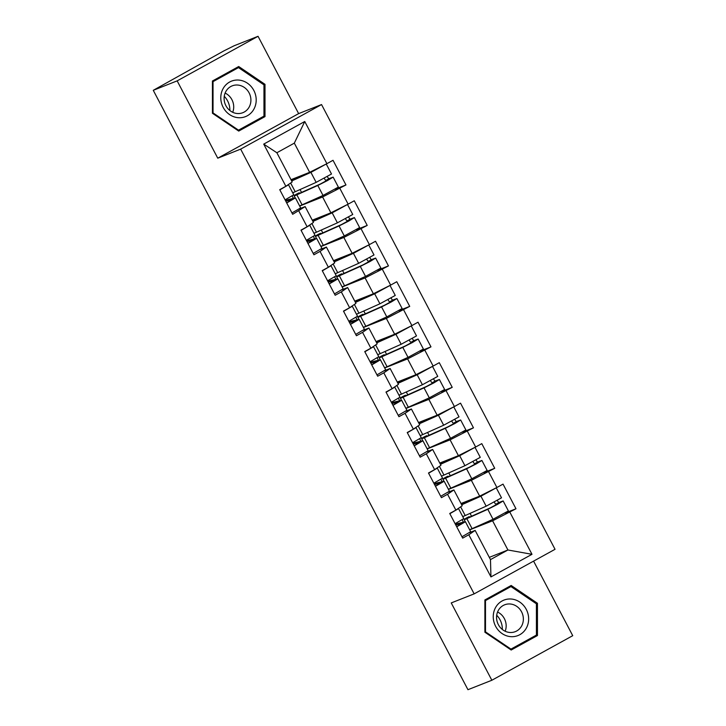 <?xml version="1.0" encoding="UTF-8"?>
<svg xmlns="http://www.w3.org/2000/svg" width="726" height="726" viewBox="0 0 726 726"><rect width="100%" height="100%" fill="white"/><g stroke="black" fill="none" stroke-linecap="round" stroke-linejoin="round"><path stroke-width="1.09" d="M258.048 36.3L177.162 80.867L217.755 158.186L298.64 113.619L258.048 36.3L234.153 45.747L223.699 50.983L153.268 90.314L467.952 689.7L491.847 680.253L572.732 635.686L533.583 561.125M298.64 113.619L321.545 104.562L555.045 549.301L474.151 593.868L240.66 149.129L321.545 104.562M291.017 179.694L309.648 172.325L294.32 143.14L304.757 121.505L263.72 144.111L285.863 186.283L279.728 189.658L292.669 214.306L305.138 206.592L299.23 208.925M304.757 121.505L326.891 163.677L333.025 160.292L345.966 184.948L335.049 189.259M299.675 206.039L322.589 196.973L345.966 184.948M339.832 188.324L348.144 204.151L354.279 200.775L367.22 225.423L356.303 229.743M320.928 246.513L343.843 237.456L367.22 225.423M361.085 228.799L369.398 244.626L375.524 241.25L388.464 265.897L377.556 270.217M342.182 286.997L365.087 277.931L388.464 265.897M382.339 269.282L390.642 285.109L396.777 281.724L409.718 306.381L398.81 310.692M363.436 327.471L386.341 318.415L409.718 306.381M403.583 309.757L411.896 325.584L418.031 322.208L430.972 346.856L420.055 351.175M384.68 367.955L407.595 358.889L430.972 346.856M424.837 350.231L433.15 366.058L439.284 362.682L452.225 387.33L441.308 391.65M405.934 408.429L428.848 399.364L452.225 387.33M446.091 390.715L454.403 406.542L460.529 403.166L473.47 427.814L462.562 432.133M427.187 448.904L450.093 439.847L473.47 427.814M467.344 431.19L475.648 447.016L481.783 443.64L494.724 468.288L483.815 472.608M448.441 489.388L471.346 480.322L494.724 468.288M488.589 471.664L496.902 487.5L503.036 484.115L515.977 508.772L505.06 513.082M469.686 529.862L492.6 520.796L515.977 508.772M509.843 512.148L531.986 554.31L490.948 576.916L468.815 534.753L475.149 530.416L469.241 532.748M298.803 210.93L307.107 226.757L300.981 230.133L313.922 254.79L320.048 251.405L328.361 267.232L322.226 270.616L335.176 295.264L341.302 291.888L349.614 307.715L343.48 311.091L356.421 335.739L362.555 332.363L370.868 348.19L364.733 351.565L377.674 376.222L383.809 372.837L392.113 388.673L385.987 392.049L398.928 416.697L405.054 413.321L413.366 429.148L407.232 432.524L420.182 457.171L426.307 453.795L434.62 469.622L428.485 473.007L441.426 497.655L447.561 494.279L455.874 510.106L449.739 513.482L462.68 538.129L468.815 534.753M312.271 220.178L330.902 212.809L322.589 196.973M305.138 206.592L313.45 222.419L307.107 226.757M330.902 212.809L348.144 204.151M333.524 260.652L352.146 253.283L343.843 237.456M320.048 251.405L326.391 247.067L320.484 249.408M326.391 247.067L334.695 262.894L328.361 267.232M352.146 253.283L369.398 244.626M354.769 301.127L373.4 293.758L365.087 277.931M341.302 291.888L347.636 287.55L341.737 289.883M347.636 287.55L355.949 303.377L349.614 307.715M373.4 293.758L390.642 285.109M376.023 341.61L394.654 334.241L386.341 318.415M362.555 332.363L368.89 328.025L362.982 330.357M368.89 328.025L377.202 343.852L370.868 348.19M394.654 334.241L411.896 325.584M397.276 382.085L415.907 374.716L407.595 358.889M383.809 372.837L390.143 368.499L384.235 370.841M390.143 368.499L398.456 384.326L392.113 388.673M415.907 374.716L433.15 366.058M418.53 422.559L437.152 415.19L428.848 399.364M405.054 413.321L411.397 408.983L405.489 411.315M411.397 408.983L419.701 424.81L413.366 429.148M437.152 415.19L454.403 406.542M439.774 463.043L458.405 455.674L450.093 439.847M426.307 453.795L432.642 449.458L426.743 451.799M432.642 449.458L440.954 465.284L434.62 469.622M458.405 455.674L475.648 447.016M461.028 503.517L479.659 496.148L471.346 480.322M447.561 494.279L453.895 489.932L447.987 492.273M453.895 489.932L462.208 505.768L455.874 510.106M479.659 496.148L496.902 487.5M489.297 557.359L507.928 549.99L492.6 520.796M475.149 530.416L490.477 559.601L507.928 549.99L531.986 554.31M490.948 576.916L490.477 559.601M177.162 80.867L153.268 90.314M217.755 158.186L240.66 149.129M474.151 593.868L451.245 602.925L491.847 680.253M294.32 143.14L276.869 152.75L292.197 181.945L285.863 186.283M309.648 172.325L326.891 163.677M263.72 144.111L276.869 152.75M484.895 632.228L511.177 650.024L537.458 635.549L537.449 603.27L511.168 585.474L484.886 599.948L484.895 632.228M264.999 116.605L264.999 84.325L238.709 66.52L212.437 81.003L212.437 113.274L238.727 131.079L264.999 116.605L260.425 118.084M510.596 649.634L532.875 637.038M536.296 603.723L537.449 603.27M532.875 637.364L537.458 635.549M238.146 130.689L260.425 118.411M263.837 84.779L264.999 84.325M456.727 526.795L465.42 521.722L458.224 523.419A14.665 0.681 -27.7 0 0 457.307 523.736A14.665 0.681 -27.7 0 0 455.52 524.499M461.972 536.786L470.666 531.713L465.42 521.722M455.774 524.98L462.045 523.5L456.645 526.64M455.093 523.682L463.787 518.609L458.542 508.617L457.852 508.745M449.848 513.69L458.542 508.617M454.884 510.641L449.766 513.536M497.437 500.405A1.761 0.699 61.1 0 0 499.198 502.401L503.145 500.94L497.455 504.407L487.799 509.298L466.845 518.663A14.665 0.681 152.3 0 1 465.321 519.317A14.665 0.681 152.3 0 1 464.123 519.644A14.665 0.681 152.3 0 1 466.41 517.992L469.187 516.649A10.854 0.508 -27.7 0 0 467.499 517.865A10.854 0.508 -27.7 0 0 468.388 517.629A10.854 0.508 -27.7 0 0 469.522 517.148L490.477 507.773L499.769 502.71L496.13 504.089A1.761 0.699 -118.9 0 1 494.37 502.083M503.145 500.94L508.391 510.922L493.045 519.281L472.091 528.655A14.665 0.681 152.3 0 1 470.566 529.308A14.665 0.681 152.3 0 1 469.577 529.644M461.545 504.506A10.854 0.508 -27.7 0 0 462.634 504.044L483.589 494.669L492.527 489.696M486.166 506.185L480.921 496.194L496.266 487.836L501.512 497.827L486.166 506.185L465.212 515.551A14.665 0.681 152.3 0 1 463.687 516.204A14.665 0.681 152.3 0 1 462.698 516.54M471.546 516.24L470.058 513.391M464.667 503.136L464.213 502.256M480.921 496.194L461.7 504.788M461.3 504.035L462.308 503.545A10.854 0.508 -27.7 0 0 461.355 504.143M462.589 504.071L462.308 503.545M463.415 522.166L462.153 519.771M469.468 517.175L469.187 516.649M496.711 615.249A18.341 16.807 -111.6 0 1 500.06 619.859A18.341 16.807 -111.6 0 1 502.338 629.469M495.622 626.284A19.067 17.478 68.4 0 0 519.807 634.696A19.067 17.478 68.4 0 0 526.277 609.386A19.067 17.478 68.4 0 0 502.102 600.965A19.067 17.478 68.4 0 0 495.622 626.284M498.354 624.623A14.438 13.231 68.4 0 0 515.269 631.656A14.438 13.231 68.4 0 0 521.567 611.837A14.438 13.231 68.4 0 0 504.652 604.803A14.438 13.231 68.4 0 0 498.354 624.623M505.16 631.239A14.438 13.231 68.4 0 0 504.37 618.634A14.438 13.231 68.4 0 0 497.564 612.018M484.886 600.239L506.585 588.287L510.95 586.563L536.414 603.805L536.423 635.078L510.959 649.108L485.494 631.865L485.485 600.583L510.95 586.563M510.242 649.389L510.959 649.108M484.895 632.101L485.494 631.865M484.886 600.829L485.485 600.583M223.163 88.499A19.067 17.478 68.4 0 0 229.652 114.635A19.067 17.478 68.4 0 0 253.828 109.272A19.067 17.478 68.4 0 0 247.348 83.136A19.067 17.478 68.4 0 0 223.163 88.499M225.895 91.422A14.438 13.231 68.4 0 0 227.492 108.129A14.438 13.231 68.4 0 0 242.82 112.702A14.438 13.231 68.4 0 0 249.118 107.139A14.438 13.231 68.4 0 0 247.512 90.432A14.438 13.231 68.4 0 0 232.193 85.859A14.438 13.231 68.4 0 0 225.895 91.422M212.437 81.294L234.126 69.342L238.491 67.609L263.965 84.86L263.965 116.133L238.509 130.163L213.036 112.911L213.036 81.639L238.491 67.609M237.792 130.444L238.509 130.163M212.437 113.156L213.036 112.911M212.437 81.875L213.036 81.639M224.252 96.295A18.341 16.807 -111.6 0 1 229.879 110.524M232.71 112.285A14.438 13.231 68.4 0 0 225.105 93.073M435.473 486.32L444.167 481.247L436.979 482.935A14.665 0.681 -27.7 0 0 436.054 483.262A14.665 0.681 -27.7 0 0 434.275 484.024M440.718 496.303L449.412 491.239L444.167 481.247M434.529 484.505L440.791 483.017L435.391 486.157M433.839 483.207L442.533 478.135L437.288 468.143L436.598 468.27M428.594 473.216L437.288 468.143M433.64 470.167L428.512 473.053M414.228 445.837L422.913 440.773L415.726 442.461A14.665 0.681 -27.7 0 0 414.8 442.778A14.665 0.681 -27.7 0 0 413.021 443.541M419.474 455.828L428.159 450.755L422.913 440.773M413.275 444.031L419.537 442.542L414.147 445.682M412.595 442.724L421.28 437.66L416.034 427.668L415.345 427.786M407.35 432.732L416.034 427.668M412.386 429.692L407.268 432.578M392.975 405.362L401.66 400.289L394.472 401.986A14.665 0.681 -27.7 0 0 393.546 402.304A14.665 0.681 -27.7 0 0 391.768 403.066M398.22 415.354L406.905 410.281L401.66 400.289M392.022 403.547L398.284 402.068L392.893 405.208M391.341 402.249L400.026 397.176L394.781 387.185L394.1 387.312M386.096 392.258L394.781 387.185M391.132 389.209L386.014 392.104M371.721 364.888L380.415 359.815L373.218 361.503A14.665 0.681 -27.7 0 0 372.302 361.82A14.665 0.681 -27.7 0 0 370.514 362.592M376.966 374.87L385.66 369.806L380.415 359.815M370.768 363.073L377.039 361.584L371.639 364.724M370.088 361.766L378.781 356.702L373.536 346.71L372.846 346.837M364.842 351.783L373.536 346.71M369.879 348.734L364.761 351.62M350.467 324.404L359.161 319.34L351.974 321.028A14.665 0.681 -27.7 0 0 351.048 321.346A14.665 0.681 -27.7 0 0 349.27 322.108M355.713 334.396L364.407 329.323L359.161 319.34M349.524 322.598L355.785 321.11L350.386 324.25M348.834 321.291L357.528 316.218L352.282 306.236L351.593 306.354M343.589 311.3L352.282 306.236M348.634 308.251L343.507 311.145M476.183 459.93A1.761 0.699 61.1 0 0 477.944 461.927L481.901 460.456L476.202 463.932L466.555 468.815L445.601 478.189A14.665 0.681 152.3 0 1 444.067 478.842A14.665 0.681 152.3 0 1 442.878 479.16A14.665 0.681 152.3 0 1 445.156 477.517L447.942 476.174A10.854 0.508 -27.7 0 0 446.254 477.39A10.854 0.508 -27.7 0 0 447.134 477.154A10.854 0.508 -27.7 0 0 448.269 476.673L469.223 467.299L478.525 462.235L474.877 463.615A1.761 0.699 -118.9 0 1 473.116 461.6M481.901 460.456L487.146 470.448L471.8 478.806L450.846 488.181A14.665 0.681 152.3 0 1 449.312 488.834A14.665 0.681 152.3 0 1 448.323 489.161M440.301 464.032A10.854 0.508 -27.7 0 0 441.39 463.569L462.344 454.195L471.274 449.212M475.004 447.343L480.267 457.344L464.921 465.702L443.967 475.076A14.665 0.681 152.3 0 1 442.433 475.73A14.665 0.681 152.3 0 1 441.444 476.065M450.301 475.757L448.804 472.907M443.423 462.662L442.96 461.781M475.022 447.352L459.676 455.71L440.446 464.313M440.047 463.56L441.063 463.07A10.854 0.508 -27.7 0 0 440.11 463.669M441.335 463.587L441.063 463.07M442.161 481.692L440.909 479.296M448.214 476.692L447.942 476.174M454.93 419.446A1.761 0.699 61.1 0 0 456.69 421.443L460.647 419.982L454.948 423.458L445.301 428.34L424.347 437.714A14.665 0.681 152.3 0 1 422.822 438.359A14.665 0.681 152.3 0 1 421.625 438.685A14.665 0.681 152.3 0 1 423.902 437.034L426.688 435.691A10.854 0.508 -27.7 0 0 425 436.916A10.854 0.508 -27.7 0 0 425.881 436.671A10.854 0.508 -27.7 0 0 427.015 436.19L447.969 426.815L457.271 421.752L453.632 423.131A1.761 0.699 -118.9 0 1 451.862 421.125M460.647 419.982L465.892 429.974L450.547 438.332L429.592 447.706A14.665 0.681 152.3 0 1 428.068 448.35A14.665 0.681 152.3 0 1 427.07 448.686M419.047 423.557A10.854 0.508 -27.7 0 0 420.136 423.086L441.09 413.72L450.02 408.738M443.668 425.227L438.422 415.236L453.768 406.878L459.014 416.869L443.668 425.227L422.714 434.602A14.665 0.681 152.3 0 1 421.18 435.246A14.665 0.681 152.3 0 1 420.191 435.582M429.048 435.282L427.55 432.433M422.169 422.178L421.706 421.307M438.422 415.236L419.192 423.839M418.793 423.076L419.81 422.586A10.854 0.508 -27.7 0 0 418.857 423.194M420.082 423.113L419.81 422.586M420.908 441.208L419.655 438.822M426.961 436.217L426.688 435.691M433.685 378.972A1.761 0.699 61.1 0 0 435.446 380.969L439.393 379.507L433.703 382.974L424.048 387.865L403.093 397.231A14.665 0.681 152.3 0 1 401.569 397.884A14.665 0.681 152.3 0 1 400.371 398.211A14.665 0.681 152.3 0 1 402.649 396.559L405.435 395.216A10.854 0.508 -27.7 0 0 403.747 396.432A10.854 0.508 -27.7 0 0 404.636 396.196A10.854 0.508 -27.7 0 0 405.761 395.715L426.716 386.341L436.017 381.277L432.378 382.656A1.761 0.699 -118.9 0 1 430.609 380.642M439.393 379.507L444.639 389.49L429.293 397.848L408.339 407.222A14.665 0.681 152.3 0 1 406.814 407.876A14.665 0.681 152.3 0 1 405.816 408.212M397.794 383.074A10.854 0.508 -27.7 0 0 398.883 382.611L419.837 373.237L428.776 368.254M422.414 384.744L417.169 374.761L432.514 366.403L437.76 376.386L422.414 384.744L401.46 394.118A14.665 0.681 152.3 0 1 399.935 394.772A14.665 0.681 152.3 0 1 398.937 395.107M407.794 394.808L406.297 391.958M400.915 381.704L400.462 380.823M417.169 374.761L397.939 383.355M397.549 382.602L398.556 382.112A10.854 0.508 -27.7 0 0 397.603 382.711M398.828 382.638L398.556 382.112M399.663 400.734L398.402 398.338M405.707 395.743L405.435 395.216M412.432 338.488A1.761 0.699 61.1 0 0 414.192 340.485L418.14 339.024L412.45 342.5L402.794 347.382L381.84 356.756A14.665 0.681 152.3 0 1 380.315 357.41A14.665 0.681 152.3 0 1 379.117 357.727A14.665 0.681 152.3 0 1 381.404 356.085L384.181 354.733A10.854 0.508 -27.7 0 0 382.493 355.958A10.854 0.508 -27.7 0 0 383.382 355.722A10.854 0.508 -27.7 0 0 384.517 355.232L405.471 345.866L414.764 340.803L411.125 342.182A1.761 0.699 -118.9 0 1 409.364 340.167M418.14 339.024L423.385 349.015L408.039 357.373L387.085 366.748A14.665 0.681 152.3 0 1 385.56 367.401A14.665 0.681 152.3 0 1 384.571 367.728M376.54 342.599A10.854 0.508 -27.7 0 0 377.629 342.137L398.583 332.762L407.522 327.78M411.252 325.91L416.506 335.911L401.16 344.269L380.206 353.644A14.665 0.681 152.3 0 1 378.682 354.297A14.665 0.681 152.3 0 1 377.692 354.624M386.541 354.324L385.052 351.475M379.662 341.22L379.208 340.349M411.261 325.92L395.915 334.278L376.694 342.881M376.295 342.118L377.302 341.637A10.854 0.508 -27.7 0 0 376.349 342.236M377.584 342.155L377.302 341.637M378.409 360.259L377.148 357.864M384.462 355.259L384.181 354.733M391.178 298.014A1.761 0.699 61.1 0 0 392.938 300.01L396.895 298.549L391.196 302.016L381.549 306.907L360.595 316.282A14.665 0.681 152.3 0 1 359.061 316.926A14.665 0.681 152.3 0 1 357.873 317.253A14.665 0.681 152.3 0 1 360.15 315.601L362.936 314.258A10.854 0.508 -27.7 0 0 361.249 315.474A10.854 0.508 -27.7 0 0 362.129 315.238A10.854 0.508 -27.7 0 0 363.263 314.757L384.217 305.383L393.519 300.319L389.871 301.698A1.761 0.699 -118.9 0 1 388.111 299.693M396.895 298.549L402.14 308.541L386.795 316.899L365.84 326.264A14.665 0.681 152.3 0 1 364.307 326.918A14.665 0.681 152.3 0 1 363.318 327.254M355.295 302.125A10.854 0.508 -27.7 0 0 356.384 301.653L377.339 292.279L386.268 287.305M379.916 303.795L374.67 293.803L390.016 285.445L395.262 295.437L379.916 303.795L358.962 313.16A14.665 0.681 152.3 0 1 357.428 313.813A14.665 0.681 152.3 0 1 356.439 314.149M365.296 313.85L363.799 311M358.417 300.745L357.954 299.874M374.67 293.803L355.441 302.406M355.041 301.644L356.058 301.154A10.854 0.508 -27.7 0 0 355.105 301.762M356.33 301.68L356.058 301.154M357.156 319.776L355.903 317.38M363.209 314.785L362.936 314.258M329.223 283.93L337.908 278.857L330.72 280.554A14.665 0.681 -27.7 0 0 329.795 280.871A14.665 0.681 -27.7 0 0 328.016 281.634M334.468 293.921L343.153 288.848L337.908 278.857M328.27 282.115L334.532 280.626L329.141 283.766M327.589 280.817L336.274 275.744L331.029 265.752L330.339 265.879M322.344 270.825L331.029 265.752M327.381 267.776L322.262 270.671M369.924 257.539A1.761 0.699 61.1 0 0 371.685 259.536L375.641 258.066L369.942 261.541L360.296 266.424L339.341 275.798A14.665 0.681 152.3 0 1 337.817 276.452A14.665 0.681 152.3 0 1 336.619 276.769A14.665 0.681 152.3 0 1 338.897 275.127L341.683 273.784A10.854 0.508 -27.7 0 0 339.995 275A10.854 0.508 -27.7 0 0 340.875 274.764A10.854 0.508 -27.7 0 0 342.01 274.283L362.964 264.908L372.266 259.844L368.626 261.224A1.761 0.699 -118.9 0 1 366.857 259.209M375.641 258.066L380.887 268.057L365.541 276.415L344.587 285.79A14.665 0.681 152.3 0 1 343.062 286.443A14.665 0.681 152.3 0 1 342.064 286.779M334.042 261.641A10.854 0.508 -27.7 0 0 335.131 261.178L356.085 251.804L365.015 246.822M368.744 244.952L374.008 254.953L358.662 263.311L337.708 272.686A14.665 0.681 152.3 0 1 336.174 273.339A14.665 0.681 152.3 0 1 335.185 273.675M344.042 273.375L342.545 270.526M337.163 260.271L336.701 259.391M368.763 244.961L353.417 253.329L334.187 261.923M333.788 261.169L334.804 260.679A10.854 0.508 -27.7 0 0 333.851 261.278M335.076 261.197L334.804 260.679M335.902 279.301L334.65 276.905M341.955 274.301L341.683 273.784M307.969 243.446L316.654 238.382L309.467 240.07A14.665 0.681 -27.7 0 0 308.541 240.388A14.665 0.681 -27.7 0 0 306.762 241.159M313.215 253.438L321.899 248.374L316.654 238.382M307.016 241.64L313.278 240.152L307.888 243.292M306.336 240.333L315.02 235.269L309.775 225.278L309.095 225.405M301.09 230.342L309.775 225.278M306.127 227.302L301.009 230.187M348.68 217.056A1.761 0.699 61.1 0 0 350.44 219.052L354.388 217.591L348.698 221.067L339.042 225.949L318.088 235.324A14.665 0.681 152.3 0 1 316.563 235.977A14.665 0.681 152.3 0 1 315.365 236.295A14.665 0.681 152.3 0 1 317.643 234.643L320.429 233.3A10.854 0.508 -27.7 0 0 318.741 234.525A10.854 0.508 -27.7 0 0 319.631 234.28A10.854 0.508 -27.7 0 0 320.756 233.799L341.71 224.434L351.012 219.361L347.373 220.74A1.761 0.699 -118.9 0 1 345.603 218.735M354.388 217.591L359.633 227.583L344.287 235.941L323.333 245.315A14.665 0.681 152.3 0 1 321.809 245.96A14.665 0.681 152.3 0 1 320.81 246.295M312.788 221.167A10.854 0.508 -27.7 0 0 313.877 220.695L334.831 211.33L343.77 206.347M347.491 204.478L352.754 214.479L337.409 222.837L316.454 232.211A14.665 0.681 152.3 0 1 314.93 232.855A14.665 0.681 152.3 0 1 313.931 233.191M322.789 232.892L321.291 230.042M315.91 219.787L315.456 218.916M347.509 204.487L332.163 212.845L312.933 221.448M312.543 220.686L313.55 220.196A10.854 0.508 -27.7 0 0 312.597 220.804M313.823 220.722L313.55 220.196M314.657 238.818L313.396 236.431M320.701 233.826L320.429 233.3M286.716 202.971L295.409 197.899L288.213 199.596A14.665 0.681 -27.7 0 0 287.296 199.913A14.665 0.681 -27.7 0 0 285.509 200.675M291.961 212.963L300.655 207.89L295.409 197.899M285.763 201.156L292.034 199.677L286.634 202.817M285.082 199.859L293.776 194.786L288.531 184.794L287.841 184.921M279.837 189.867L288.531 184.794M284.873 186.818L279.755 189.713M327.426 176.581A1.761 0.699 61.1 0 0 329.187 178.578L333.134 177.117L327.444 180.583L317.788 185.475L296.834 194.84A14.665 0.681 152.3 0 1 295.31 195.494A14.665 0.681 152.3 0 1 294.112 195.82A14.665 0.681 152.3 0 1 296.399 194.169L299.176 192.826A10.854 0.508 -27.7 0 0 297.488 194.042A10.854 0.508 -27.7 0 0 298.377 193.806A10.854 0.508 -27.7 0 0 299.511 193.325L320.465 183.95L329.758 178.886L326.119 180.266A1.761 0.699 -118.9 0 1 324.359 178.26M333.134 177.117L338.38 187.099L323.034 195.457L302.08 204.832A14.665 0.681 152.3 0 1 300.555 205.485A14.665 0.681 152.3 0 1 299.566 205.821M291.534 180.683A10.854 0.508 -27.7 0 0 292.623 180.22L313.578 170.846L322.516 165.873M326.246 163.994L331.501 174.004L316.155 182.362L295.201 191.728A14.665 0.681 152.3 0 1 293.676 192.381A14.665 0.681 152.3 0 1 292.687 192.717M301.535 192.417L300.047 189.568M294.656 179.313L294.202 178.433M326.255 164.012L310.91 172.371L291.689 180.965M291.289 180.211L292.297 179.721A10.854 0.508 -27.7 0 0 291.344 180.32M292.578 180.248L292.297 179.721M293.404 198.343L292.142 195.947M299.457 193.352L299.176 192.826M499.198 502.401L496.13 504.089M465.212 515.551L460.638 506.839M493.045 519.281L487.799 509.298M472.091 528.655L466.845 518.663M477.944 461.927L474.877 463.615M464.921 465.702L459.676 455.71M443.967 475.076L439.384 466.364M471.8 478.806L466.555 468.815M450.846 488.181L445.601 478.189M456.69 421.443L453.632 423.131M422.714 434.602L418.14 425.881M450.547 438.332L445.301 428.34M429.592 447.706L424.347 437.714M435.446 380.969L432.378 382.656M401.46 394.118L396.886 385.406M429.293 397.848L424.048 387.865M408.339 407.222L403.093 397.231M414.192 340.485L411.125 342.182M401.16 344.269L395.915 334.278M380.206 353.644L375.632 344.923M408.039 357.373L402.794 347.382M387.085 366.748L381.84 356.756M392.938 300.01L389.871 301.698M358.962 313.16L354.379 304.448M386.795 316.899L381.549 306.907M365.84 326.264L360.595 316.282M371.685 259.536L368.626 261.224M358.662 263.311L353.417 253.329M337.708 272.686L333.134 263.974M365.541 276.415L360.296 266.424M344.587 285.79L339.341 275.798M350.44 219.052L347.373 220.74M337.409 222.837L332.163 212.845M316.454 232.211L311.881 223.49M344.287 235.941L339.042 225.949M323.333 245.315L318.088 235.324M329.187 178.578L326.119 180.266M316.155 182.362L310.91 172.371M295.201 191.728L290.627 183.016M323.034 195.457L317.788 185.475M302.08 204.832L296.834 194.84M465.221 521.731L464.123 519.644M443.967 481.256L442.878 479.16M422.723 440.773L421.625 438.685M401.469 400.298L400.371 398.211M380.215 359.824L379.117 357.727M358.962 319.34L357.873 317.253M337.717 278.866L336.619 276.769M316.463 238.382L315.365 236.295M295.21 197.908L294.112 195.82"/></g></svg>
